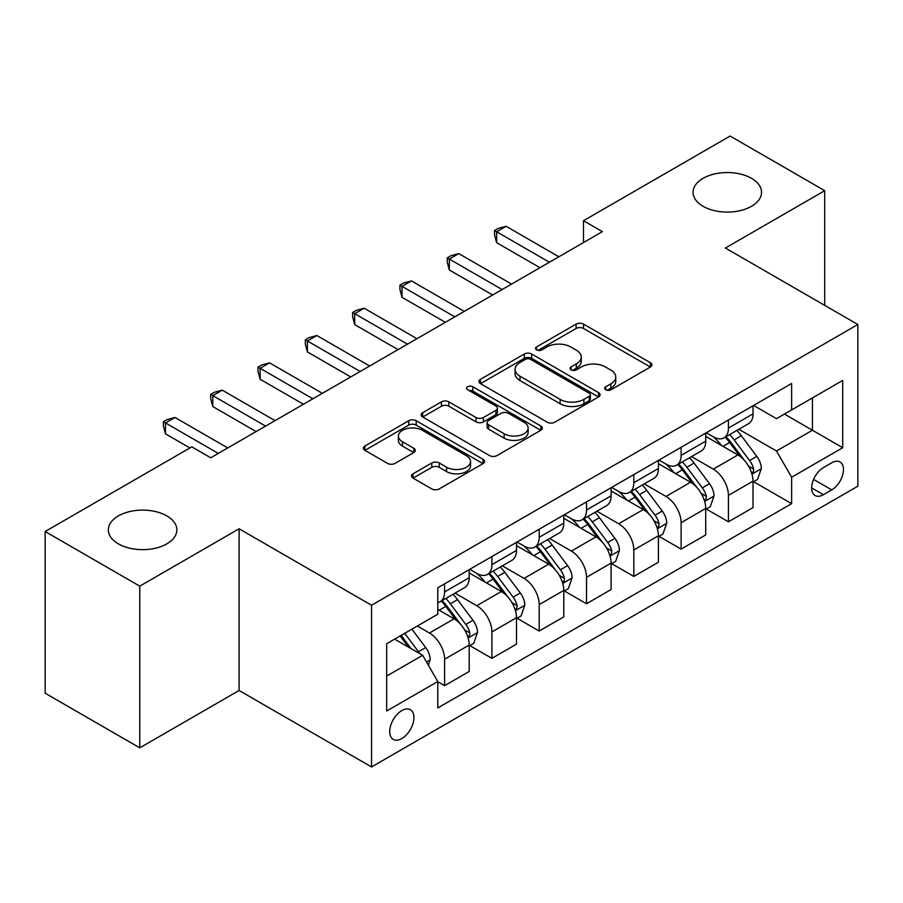 <?xml version="1.0" encoding="UTF-8"?>
<svg xmlns="http://www.w3.org/2000/svg" width="903" height="903" viewBox="0 0 903 903"><rect width="100%" height="100%" fill="white"/><g stroke="black" fill="none" stroke-linecap="round" stroke-linejoin="round"><path stroke-width="1.35" d="M605.721 389.78A3.68 2.122 0 0 0 610.925 389.78L650.397 367.002A5.249 3.036 0 0 0 651.932 364.857A5.249 3.036 0 0 0 650.397 362.713L583.53 324.109A5.249 3.036 0 0 0 576.103 324.109L536.63 346.887A3.68 2.122 0 0 0 535.558 348.389A3.68 2.122 0 0 0 536.63 349.89A3.68 2.122 0 0 0 541.834 349.89L546.947 346.944A16.807 9.707 0 0 1 570.719 346.944L576.283 350.161A16.807 9.707 0 0 1 581.216 357.024A16.807 9.707 0 0 1 576.283 363.886L571.181 366.832A3.68 2.122 0 0 0 570.098 368.334A3.68 2.122 0 0 0 571.181 369.835A3.68 2.122 0 0 0 576.385 369.835L581.487 366.889A16.807 9.707 0 0 1 605.258 366.889L610.834 370.106A16.807 9.707 0 0 1 615.756 376.969A16.807 9.707 0 0 1 610.834 383.831L605.721 386.777A3.68 2.122 0 0 0 604.649 388.279A3.68 2.122 0 0 0 605.721 389.78L605.721 386.777M166.818 515.895A34.258 19.776 0 0 0 129.49 511.617A34.258 19.776 0 0 0 108.349 529.88A34.258 19.776 0 0 0 118.383 543.866A34.258 19.776 0 0 0 155.711 548.155A34.258 19.776 0 0 0 176.853 529.88A34.258 19.776 0 0 0 166.818 515.895M751.51 178.331A34.258 19.776 0 0 0 714.183 174.042A34.258 19.776 0 0 0 693.041 192.316A34.258 19.776 0 0 0 703.065 206.302A34.258 19.776 0 0 0 740.392 210.58A34.258 19.776 0 0 0 761.545 192.316A34.258 19.776 0 0 0 751.51 178.331M401.835 738.541A17.123 9.888 120 0 0 413.021 723.45A17.123 9.888 120 0 0 410.391 709.724A17.123 9.888 120 0 0 401.835 710.571A17.123 9.888 120 0 0 390.638 725.662A17.123 9.888 120 0 0 393.268 739.388A17.123 9.888 120 0 0 401.835 738.541M413.032 473.804A5.249 3.036 0 0 0 411.486 475.949A5.249 3.036 0 0 0 413.032 478.093L431.792 488.918A5.249 3.036 0 0 0 439.219 488.918L483.049 463.611A5.249 3.036 0 0 0 484.584 461.467A5.249 3.036 0 0 0 483.049 459.322L416.181 420.719A5.249 3.036 0 0 0 408.754 420.719L364.925 446.026A5.249 3.036 0 0 0 363.39 448.17A5.249 3.036 0 0 0 364.925 450.315L387.579 463.397A5.249 3.036 0 0 0 395.017 463.397L413.777 452.572A5.249 3.036 0 0 0 415.312 450.428A5.249 3.036 0 0 0 413.777 448.283L402.535 441.793A14.053 8.116 0 0 1 398.415 436.059A14.053 8.116 0 0 1 407.095 428.564A14.053 8.116 0 0 1 422.412 430.313L466.422 455.733A14.053 8.116 0 0 1 470.542 461.467A14.053 8.116 0 0 1 461.873 468.962A14.053 8.116 0 0 1 446.556 467.201L439.219 462.968A5.249 3.036 0 0 0 431.792 462.968L413.032 473.804L413.032 478.093M239.103 528.786L139.762 586.149L45.15 531.517L45.15 693.211L139.762 747.831L239.103 690.479L371.551 766.952L371.551 605.258L239.103 528.786L239.103 690.479M824.732 305.383L824.732 190.68L725.391 248.032L857.85 324.504L371.551 605.258M824.732 190.68L730.132 136.048L583.485 220.716L583.485 242.568M45.15 531.517L191.797 446.861L210.715 457.776L602.403 231.642L583.485 220.716M547.308 422.22A5.249 3.036 0 0 0 554.747 422.22L598.576 396.914A5.249 3.036 0 0 0 600.111 394.769A5.249 3.036 0 0 0 598.576 392.624L531.709 354.021A5.249 3.036 0 0 0 524.282 354.021L480.452 379.328A5.249 3.036 0 0 0 478.906 381.472A5.249 3.036 0 0 0 480.452 383.617L547.308 422.22M469.108 390.581A3.68 2.122 0 0 1 472.833 391.101L472.833 386.732L540.818 425.979A5.249 3.036 0 0 1 542.353 428.124A5.249 3.036 0 0 1 540.818 430.268L496.977 455.575A5.249 3.036 0 0 1 489.55 455.575L422.683 416.972L422.683 412.682A5.249 3.036 0 0 0 421.148 414.827A5.249 3.036 0 0 0 422.683 416.972M422.683 412.682L441.443 401.846A5.249 3.036 0 0 1 448.87 401.846L475.994 417.502A5.249 3.036 0 0 0 483.421 417.502L495.871 410.323A5.249 3.036 0 0 0 497.406 408.179A5.249 3.036 0 0 0 495.871 406.034L467.63 389.735A3.68 2.122 0 0 1 466.558 388.234A3.68 2.122 0 0 1 468.826 386.27A3.68 2.122 0 0 1 472.833 386.732M831.742 462.81L823.412 467.619A16.593 9.583 120 0 0 812.576 482.236A16.593 9.583 120 0 0 815.116 495.533A16.593 9.583 120 0 0 823.412 494.709L831.742 489.9A16.593 9.583 120 0 0 842.578 475.283A16.593 9.583 120 0 0 840.038 461.986A16.593 9.583 120 0 0 831.742 462.81M371.551 766.952L857.85 486.186L857.85 324.504M753.587 405.447L776.49 418.676L791.626 409.928L791.626 383.493L437.786 587.785L437.786 614.221L386.687 643.715L386.687 711.011L437.786 681.517L437.786 707.952L791.626 503.671L791.626 477.224L776.49 451.003L738.857 429.286M791.626 409.928L842.713 380.434L842.713 447.73L791.626 477.224M139.762 586.149L139.762 747.831M784.436 414.082L812.44 430.257L812.44 397.918L842.713 380.434M776.49 451.003L812.44 430.257L842.713 447.73M386.687 676.054L422.649 655.296L394.634 639.132M437.786 681.731L444.592 685.67L444.592 659.235A21.412 12.36 -120 0 0 429.456 633.014L417.344 626.016M444.592 685.67L469.188 671.471L469.188 645.024A21.412 12.36 -120 0 0 454.051 618.815L437.786 609.412M469.763 645.577L491.898 658.355L491.898 631.919A21.412 12.36 -120 0 0 476.761 605.699L455.022 593.147M491.898 658.355L516.493 644.155L516.493 617.72A21.412 12.36 -120 0 0 501.357 591.499L469.188 572.931M517.069 618.262L539.204 631.05L539.204 604.604A21.412 12.36 -120 0 0 524.067 578.394L502.328 565.842M539.204 631.05L563.799 616.839L563.799 590.404A21.412 12.36 -120 0 0 548.663 564.183L516.493 545.615M564.375 590.957L586.51 603.735L586.51 577.299A21.412 12.36 -120 0 0 571.373 551.078L549.634 538.527M586.51 603.735L611.105 589.535L611.105 563.1A21.412 12.36 -120 0 0 595.969 536.879L563.799 518.299M611.67 563.641L633.816 576.419L633.816 549.983A21.412 12.36 -120 0 0 618.679 523.763L596.939 511.222M633.816 576.419L658.411 562.219L658.411 535.784A21.412 12.36 -120 0 0 643.275 509.563L611.105 490.995M658.976 536.326L681.122 549.114L681.122 522.679A21.412 12.36 -120 0 0 665.985 496.458L644.245 483.906M681.122 549.114L705.717 534.915L705.717 508.468A21.412 12.36 -120 0 0 690.581 482.247L658.411 463.679M706.281 509.021L728.428 521.799L728.428 495.363A21.412 12.36 -120 0 0 713.291 469.142L691.551 456.591M728.428 521.799L753.023 507.599L753.023 481.164A21.412 12.36 -120 0 0 737.886 454.943L705.717 436.375M706.281 432.763L713.291 436.804A21.412 12.36 -120 0 0 723.992 437.865A21.412 12.36 -120 0 0 728.428 428.067L728.428 419.985M658.976 460.079L665.985 464.119A21.412 12.36 -120 0 0 676.686 465.18A21.412 12.36 -120 0 0 681.122 455.383L681.122 447.29M611.67 487.383L618.679 491.424A21.412 12.36 -120 0 0 629.38 492.485A21.412 12.36 -120 0 0 633.816 482.687L633.816 474.606M564.364 514.699L571.373 518.74A21.412 12.36 -120 0 0 582.074 519.801A21.412 12.36 -120 0 0 586.51 510.003L586.51 501.921M517.069 542.014L524.067 546.055A21.412 12.36 -120 0 0 534.768 547.116A21.412 12.36 -120 0 0 539.204 537.308L539.204 529.226M469.763 569.319L476.761 573.36A21.412 12.36 -120 0 0 487.462 574.421A21.412 12.36 -120 0 0 491.898 564.623L491.898 556.541M753.587 481.705L791.626 503.671M723.992 437.865L748.587 423.665A21.412 12.36 -120 0 0 753.023 413.867L753.023 405.786M676.686 465.18L701.281 450.981A21.412 12.36 -120 0 0 705.717 441.172L705.717 433.09M629.38 492.485L653.975 478.285A21.412 12.36 -120 0 0 658.411 468.488L658.411 460.406M582.074 519.801L606.669 505.601A21.412 12.36 -120 0 0 611.105 495.803L611.105 487.71M534.768 547.116L559.363 532.905A21.412 12.36 -120 0 0 563.799 523.108L563.799 515.026M487.462 574.421L512.069 560.221A21.412 12.36 -120 0 0 516.493 550.424L516.493 542.342M437.786 602.594A21.412 12.36 -120 0 0 440.156 601.737L464.763 587.537A21.412 12.36 -120 0 0 469.188 577.728L469.188 569.646M440.156 601.737A21.412 12.36 -120 0 0 444.592 591.939L444.592 583.846M422.649 655.296L437.786 681.517M607.2 390.299L610.834 388.2A16.807 9.707 0 0 0 615.756 381.337L615.756 376.969M581.216 357.024L581.216 361.392A16.807 9.707 0 0 1 576.283 368.255L572.649 370.354M650.329 367.036L583.53 328.478A5.249 3.036 0 0 0 576.103 328.478L538.098 350.409M598.508 396.959L531.709 358.389A5.249 3.036 0 0 0 524.282 358.389L480.52 383.662M589.287 396.27A3.68 2.122 0 0 0 590.37 394.769A3.68 2.122 0 0 0 589.287 393.268L530.603 359.383A3.68 2.122 0 0 0 525.399 359.383L520.015 362.498A16.807 9.707 0 0 0 515.082 369.361A16.807 9.707 0 0 0 520.015 376.224L560.131 399.386A16.807 9.707 0 0 0 583.902 399.386L589.287 396.27L589.287 400.639A3.68 2.122 0 0 0 590.37 399.137L590.37 394.769M515.082 369.361L515.082 373.729A16.807 9.707 0 0 0 520.015 380.592L520.015 376.224M589.287 400.639L583.902 403.754A16.807 9.707 0 0 1 560.131 403.754L520.015 380.592M422.762 417.005L441.443 406.215L441.443 401.846M497.406 408.179L497.406 412.547A5.249 3.036 0 0 1 495.871 414.691L483.421 421.87A5.249 3.036 0 0 1 475.994 421.87L448.87 406.215A5.249 3.036 0 0 0 441.443 406.215M472.833 391.101L540.739 430.302M504.134 433.745A14.053 8.116 0 0 0 519.439 435.506A14.053 8.116 0 0 0 528.12 428.011A14.053 8.116 0 0 0 524 422.277L508.491 413.326A5.249 3.036 0 0 0 501.063 413.326L488.625 420.505A5.249 3.036 0 0 0 487.078 422.649A5.249 3.036 0 0 0 488.625 424.794L504.134 433.745L504.134 438.124A14.053 8.116 0 0 0 519.439 439.874A14.053 8.116 0 0 0 528.12 432.379L528.12 428.011M487.078 422.649L487.078 427.017A5.249 3.036 0 0 0 488.625 429.162L488.625 424.794M504.134 438.124L488.625 429.162M470.542 461.467L470.542 465.835A14.053 8.116 0 0 1 461.873 473.33A14.053 8.116 0 0 1 446.556 471.58L439.219 467.336A5.249 3.036 0 0 0 431.792 467.336L413.1 478.127M398.415 436.059L398.415 440.427A14.053 8.116 0 0 0 402.535 446.161L402.535 441.793M413.698 452.606L402.535 446.161M482.981 463.657L416.181 425.087A5.249 3.036 0 0 0 408.754 425.087L364.993 450.36M753.023 482.033L757.561 479.414L761.342 468.488A14.177 8.183 -120 0 0 756.816 456.41L741.352 435.765A40.94 23.636 -120 0 0 736.893 430.415M721.508 445.484A40.94 23.636 -120 0 0 713.133 436.713M751.725 473.353L753.384 471.569L753.689 469.097A14.177 8.183 -120 0 0 749.625 460.564L734.162 439.919A40.94 23.636 -120 0 0 729.703 434.569M725.888 436.77A33.987 19.618 60 0 1 731.464 443.113L744.557 460.575M725.154 437.187A40.94 23.636 60 0 1 729.624 442.538L739.907 456.263M549.419 262.231L496.627 231.755L506.086 226.292L558.878 256.768M539.96 267.694L496.627 242.681L496.627 231.755L494.551 230.547L498.332 228.369L506.086 226.292M496.627 242.681L494.551 234.915L494.551 230.547M705.717 509.348L710.255 506.73L714.036 495.803A14.177 8.183 -120 0 0 709.51 483.726L694.057 463.081A40.94 23.636 -120 0 0 689.587 457.731M674.202 472.8A40.94 23.636 -120 0 0 665.827 464.029M704.43 500.657L706.078 498.874L706.383 496.402A14.177 8.183 -120 0 0 702.32 487.868L686.867 467.235A40.94 23.636 -120 0 0 682.397 461.884M678.582 464.086A33.987 19.618 60 0 1 684.158 470.418L697.251 487.891M677.848 464.503A40.94 23.636 60 0 1 682.318 469.853L692.601 483.579M658.411 536.653L662.949 534.034L666.741 523.108A14.177 8.183 -120 0 0 662.215 511.03L646.751 490.397A40.94 23.636 -120 0 0 642.281 485.046M626.896 500.115A40.94 23.636 -120 0 0 618.521 491.334M657.124 527.973L658.772 526.189L659.077 523.717A14.177 8.183 -120 0 0 655.025 515.184L639.561 494.539A40.94 23.636 -120 0 0 635.091 489.189M631.276 491.39A33.987 19.618 60 0 1 636.863 497.734L649.946 515.207M630.554 491.819A40.94 23.636 60 0 1 635.012 497.169L645.295 510.884M611.105 563.969L615.643 561.35L619.435 550.424A14.177 8.183 -120 0 0 614.909 538.346L599.445 517.701A40.94 23.636 -120 0 0 594.975 512.351M579.602 527.42A40.94 23.636 -120 0 0 571.215 518.649M609.818 555.277L611.466 553.505L611.771 551.022A14.177 8.183 -120 0 0 607.719 542.5L592.255 521.855A40.94 23.636 -120 0 0 587.785 516.505M583.97 518.706A33.987 19.618 60 0 1 589.557 525.049L602.64 542.511M583.248 519.123A40.94 23.636 60 0 1 587.706 524.474L597.989 538.199M502.113 289.547L449.322 259.059L458.78 253.596L511.572 284.084M492.654 295.01L449.322 269.986L449.322 259.059L447.245 257.863L451.026 255.673L458.78 253.596M449.322 269.986L447.245 262.231L447.245 257.863M454.807 316.851L402.016 286.375L411.475 280.912L464.277 311.388M445.348 322.315L402.016 297.301L402.016 286.375L399.939 285.179L403.72 282.989L411.475 280.912M402.016 297.301L399.939 289.547L399.939 285.179M407.501 344.167L354.71 313.691L364.18 308.228L416.972 338.704M398.042 349.63L354.71 324.606L354.71 313.691L352.633 312.483L356.414 310.305L364.18 308.228M354.71 324.606L352.633 316.851L352.633 312.483M563.799 591.284L568.348 588.654L572.13 577.728A14.177 8.183 -120 0 0 567.603 565.65L552.139 545.017A40.94 23.636 -120 0 0 547.669 539.667M532.296 554.735A40.94 23.636 -120 0 0 523.909 545.965M562.513 582.593L564.161 580.81L564.465 578.338A14.177 8.183 -120 0 0 560.413 569.804L544.949 549.171A40.94 23.636 -120 0 0 540.479 543.82M536.664 546.01A33.987 19.618 60 0 1 542.251 552.354L555.334 569.827M535.942 546.439A40.94 23.636 60 0 1 540.4 551.789L550.683 565.515M360.207 371.472L307.404 340.995L316.874 335.532L369.666 366.02M350.736 376.935L307.404 351.922L307.404 340.995L305.327 339.799L309.108 337.609L316.874 335.532M307.404 351.922L305.327 344.167L305.327 339.799M516.493 618.589L521.042 615.97L524.824 605.044A14.177 8.183 -120 0 0 520.297 592.966L504.833 572.321A40.94 23.636 -120 0 0 500.364 566.971M484.99 582.04A40.94 23.636 -120 0 0 476.603 573.27M515.207 609.909L516.855 608.125L517.159 605.653A14.177 8.183 -120 0 0 513.107 597.12L497.643 576.475A40.94 23.636 -120 0 0 493.173 571.125M489.37 573.326A33.987 19.618 60 0 1 494.946 579.67L508.028 597.131M488.636 573.744A40.94 23.636 60 0 1 493.106 579.094L503.377 592.82M469.188 645.905L473.736 643.286L477.518 632.36A14.177 8.183 -120 0 0 472.991 620.282L457.528 599.637A40.94 23.636 -120 0 0 453.058 594.287M467.901 637.213L469.549 635.43L469.865 632.958A14.177 8.183 -120 0 0 465.801 624.424L450.337 603.791A40.94 23.636 -120 0 0 445.868 598.441M442.064 600.642A33.987 19.618 60 0 1 447.64 606.985L460.722 624.447M441.33 601.059A40.94 23.636 60 0 1 445.8 606.41L456.071 620.135M428.315 665.127L430.212 659.664A14.177 8.183 -120 0 0 425.685 647.586L411.892 629.165M419.782 653.648A14.177 8.183 -120 0 0 418.495 651.74L404.702 633.319M401.146 635.373L411.057 648.614M400.153 635.949L408.562 647.169M312.901 398.787L260.109 368.311L269.568 362.848L322.36 393.324M303.431 404.251L260.109 379.237L260.109 368.311L258.021 367.103L261.802 364.925L269.568 362.848M260.109 379.237L258.021 371.472L258.021 367.103M265.595 426.103L212.803 395.616L222.262 390.152L275.054 420.64M256.125 431.566L212.803 406.542L212.803 395.616L210.715 394.419L214.496 392.229L222.262 390.152M212.803 406.542L210.715 398.787L210.715 394.419M218.289 453.408L165.497 422.931L174.956 417.468L227.748 447.944M189.901 447.944L165.497 433.858L165.497 422.931L163.409 421.735L167.202 419.545L174.956 417.468M165.497 433.858L163.409 426.103L163.409 421.735M429.456 633.014L454.051 618.815M476.761 605.699L501.357 591.499M524.067 578.394L548.663 564.183M571.373 551.078L595.969 536.879M618.679 523.763L643.275 509.563M665.985 496.458L690.581 482.247M713.291 469.142L737.886 454.943M728.428 428.067L753.023 413.867M728.428 495.363L753.023 481.164M681.122 522.679L705.717 508.468M681.122 455.383L705.717 441.172M633.816 549.983L658.411 535.784M633.816 482.687L658.411 468.488M586.51 577.299L611.105 563.1M586.51 510.003L611.105 495.803M539.204 604.604L563.799 590.404M539.204 537.308L563.799 523.108M491.898 631.919L516.493 617.72M491.898 564.623L516.493 550.424M444.592 659.235L469.188 645.024M444.592 591.939L469.188 577.728M813.592 479.425L831.742 489.9M811.684 487.936L823.412 494.709M610.834 388.2L610.834 383.831M571.181 369.835L571.181 366.832M576.283 368.255L576.283 363.886M536.63 349.89L536.63 346.887M576.103 328.478L576.103 324.109M583.53 328.478L583.53 324.109M650.397 367.002L650.397 362.713M480.452 383.617L480.452 379.328M524.282 358.389L524.282 354.021M531.709 358.389L531.709 354.021M598.576 396.914L598.576 392.624M560.131 403.754L560.131 399.386M583.902 403.754L583.902 399.386M448.87 406.215L448.87 401.846M475.994 421.87L475.994 417.502M483.421 421.87L483.421 417.502M495.871 414.691L495.871 410.323M540.818 430.268L540.818 425.979M431.792 467.336L431.792 462.968M439.219 467.336L439.219 462.968M446.556 471.58L446.556 467.201M413.777 452.572L413.777 448.283M364.925 450.315L364.925 446.026M408.754 425.087L408.754 420.719M416.181 425.087L416.181 420.719M483.049 463.611L483.049 459.322M751.962 474.12L761.252 468.759M734.162 439.919L741.352 435.765M723.021 446.353L729.624 442.538M749.625 460.564L756.816 456.41M748.508 466.095L753.689 469.097M704.656 501.436L713.946 496.074M686.867 467.235L694.057 463.081M675.715 473.669L682.318 469.853M702.32 487.868L709.51 483.726M701.202 493.41L706.383 496.402M657.35 528.752L666.64 523.379M639.561 494.539L646.751 490.397M628.409 500.984L635.012 497.169M655.025 515.184L662.215 511.03M653.896 520.726L659.077 523.717M610.044 556.056L619.334 550.695M592.255 521.855L599.445 517.701M581.103 528.289L587.706 524.474M607.719 542.5L614.909 538.346M606.59 548.031L611.771 551.022M562.738 583.372L572.028 578.01M544.949 549.171L552.139 545.017M533.797 555.605L540.4 551.789M560.413 569.804L567.603 565.65M559.284 575.346L564.465 578.338M515.432 610.676L524.733 605.315M497.643 576.475L504.833 572.321M486.491 582.909L493.106 579.094M513.107 597.12L520.297 592.966M511.978 602.651L517.159 605.653M468.138 637.992L477.427 632.631M450.337 603.791L457.528 599.637M439.185 610.225L445.8 606.41M465.801 624.424L472.991 620.282M464.673 629.967L469.865 632.958M426.521 662.012L430.121 659.935M418.495 651.74L425.685 647.586"/></g></svg>
